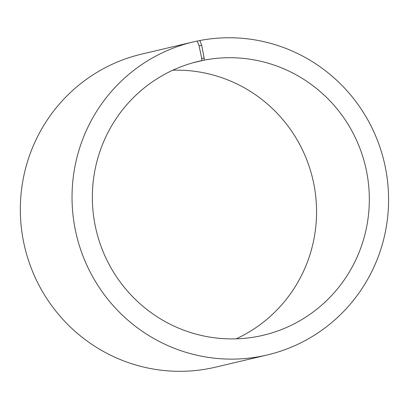 <?xml version="1.0" encoding="UTF-8"?>
<svg xmlns="http://www.w3.org/2000/svg" width="409" height="409" viewBox="0 0 409 409"><rect width="100%" height="100%" fill="white"/><g stroke="black" fill="none" stroke-linecap="round" stroke-linejoin="round"><path stroke-width="0.61" d="M197.179 41.156L199.853 40.527L201.693 45.251L204.168 58.083L204.193 60.138L192.915 62.802M204.193 60.138A140.722 138.365 -103.3 0 1 366.157 169.413A140.722 138.365 -103.3 0 1 263.161 335.273A140.722 138.365 -103.3 0 1 96.171 230.088A140.722 138.365 -103.3 0 1 198.523 61.35A140.722 138.365 -103.3 0 1 201.826 60.614L195.246 62.168M172.767 70.23A140.722 138.365 -103.3 0 1 312.742 178.989A140.722 138.365 -103.3 0 1 236.146 338.846M199.853 40.527A160.829 158.135 -103.3 0 1 384.956 165.41A160.829 158.135 -103.3 0 1 267.241 354.966L215.538 367.164A160.829 158.135 -103.3 0 1 24.698 246.954A160.829 158.135 -103.3 0 1 141.672 54.111L193.375 41.907A160.829 158.135 -103.3 0 1 197.143 41.069L199.071 45.777L201.765 58.564L201.826 60.614M267.241 354.966A160.829 158.135 -103.3 0 1 76.401 234.756A160.829 158.135 -103.3 0 1 193.375 41.907M201.693 45.251L199.071 45.777M204.168 58.083L201.765 58.564"/></g></svg>
